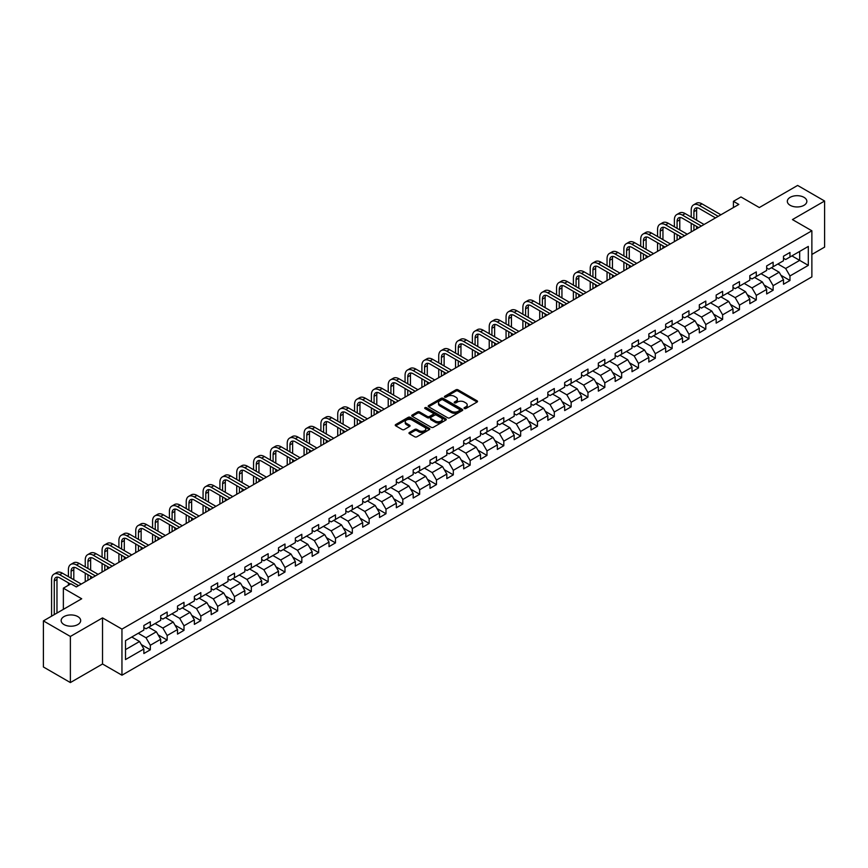 <?xml version="1.0" encoding="UTF-8"?>
<svg xmlns="http://www.w3.org/2000/svg" width="868" height="868" viewBox="0 0 868 868"><rect width="100%" height="100%" fill="white"/><g stroke="black" fill="none" stroke-linecap="round" stroke-linejoin="round"><path stroke-width="1.3" d="M464.347 408.535A1.052 0.608 0 0 0 465.834 408.535L477.085 402.047A1.497 0.868 0 0 0 477.53 401.428A1.497 0.868 0 0 0 477.085 400.821L458.022 389.808A1.497 0.868 0 0 0 455.906 389.808L444.655 396.307A1.052 0.608 0 0 0 446.13 397.164L447.595 396.329A4.796 2.767 0 0 1 454.365 396.329L455.96 397.24A4.796 2.767 0 0 1 457.36 399.193A4.796 2.767 0 0 1 455.96 401.157L454.496 401.993A1.052 0.608 0 0 0 455.982 402.85L457.436 402.014A4.796 2.767 0 0 1 464.217 402.014L465.801 402.926A4.796 2.767 0 0 1 467.212 404.889A4.796 2.767 0 0 1 465.801 406.842L464.347 407.678A1.052 0.608 0 0 0 464.347 408.535L464.347 407.678M77.816 616.584A9.765 5.642 0 0 0 67.172 615.369A9.765 5.642 0 0 0 61.151 620.577A9.765 5.642 0 0 0 64.004 624.559A9.765 5.642 0 0 0 74.648 625.785A9.765 5.642 0 0 0 80.681 620.577A9.765 5.642 0 0 0 77.816 616.584M803.996 197.34A9.765 5.642 0 0 0 793.352 196.114A9.765 5.642 0 0 0 787.319 201.322A9.765 5.642 0 0 0 790.184 205.315A9.765 5.642 0 0 0 800.828 206.53A9.765 5.642 0 0 0 806.849 201.322A9.765 5.642 0 0 0 803.996 197.34M409.414 432.492A1.497 0.868 0 0 0 408.969 433.099A1.497 0.868 0 0 0 409.414 433.718L414.752 436.799A1.497 0.868 0 0 0 416.879 436.799L429.378 429.584A1.497 0.868 0 0 0 429.812 428.976A1.497 0.868 0 0 0 429.378 428.369L410.304 417.356A1.497 0.868 0 0 0 408.188 417.356L395.689 424.571A1.497 0.868 0 0 0 395.255 425.19A1.497 0.868 0 0 0 395.689 425.797L402.155 429.53A1.497 0.868 0 0 0 404.271 429.53L409.62 426.438A1.497 0.868 0 0 0 410.054 425.83A1.497 0.868 0 0 0 409.62 425.211L406.419 423.367A4.004 2.311 0 0 1 405.248 421.729A4.004 2.311 0 0 1 407.721 419.591A4.004 2.311 0 0 1 412.083 420.09L424.636 427.338A4.004 2.311 0 0 1 425.808 428.976A4.004 2.311 0 0 1 423.334 431.114A4.004 2.311 0 0 1 418.962 430.615L416.879 429.41A1.497 0.868 0 0 0 414.752 429.41L409.414 432.492L409.414 433.718L414.752 430.647L414.752 429.41M811.873 254.465L824.6 247.109L824.6 201.018L797.627 185.437L759.316 207.55L740.979 196.96L733.427 201.322L738.82 204.436L76.308 586.931L70.916 583.817L63.364 588.178L63.364 609.358M70.373 636.461L70.373 682.563L102.532 663.998L102.532 617.897L70.373 636.461L43.4 620.891L81.7 598.768L63.364 588.178M102.532 617.897L121.954 629.116L811.873 230.79L811.873 276.892L121.954 675.206L121.954 629.116M824.6 201.018L792.441 219.582L811.873 230.79M447.693 417.79A1.497 0.868 0 0 0 449.819 417.79L462.308 410.575A1.497 0.868 0 0 0 462.752 409.956A1.497 0.868 0 0 0 462.308 409.349L443.244 398.347A1.497 0.868 0 0 0 441.128 398.347L428.629 405.562A1.497 0.868 0 0 0 428.195 406.17A1.497 0.868 0 0 0 428.629 406.777L447.693 417.79M425.396 408.763A1.052 0.608 0 0 1 426.459 408.915L426.459 407.667L445.837 418.853A1.497 0.868 0 0 1 446.282 419.472A1.497 0.868 0 0 1 445.837 420.079L433.349 427.295A1.497 0.868 0 0 1 431.222 427.295L412.159 416.293L412.159 415.067A1.497 0.868 0 0 0 411.725 415.674A1.497 0.868 0 0 0 412.159 416.293M412.159 415.067L417.508 411.974A1.497 0.868 0 0 1 419.635 411.974L427.36 416.445A1.497 0.868 0 0 0 429.476 416.445L433.024 414.394A1.497 0.868 0 0 0 433.468 413.786A1.497 0.868 0 0 0 433.024 413.168L424.973 408.524A1.052 0.608 0 0 1 426.459 407.667M70.373 682.563L43.4 666.982L43.4 620.891M141.321 644.588L150.327 649.796L150.327 645.25L160.688 639.26L160.688 643.817L167.166 640.074L167.166 635.528L177.517 629.55L177.517 634.096L183.994 630.352L183.994 625.806L194.356 619.828L194.356 624.374L200.823 620.642L200.823 616.096L211.184 610.106L211.184 614.663L217.662 610.92L217.662 606.374L228.013 600.396L228.013 604.942L234.49 601.198L234.49 596.652L244.852 590.674L244.852 595.22L251.329 591.488L251.329 586.942L261.68 580.952L261.68 585.499L268.158 581.766L268.158 577.22L278.519 571.242L278.519 575.788L284.986 572.045L284.986 567.498L295.348 561.52L295.348 566.066L301.825 562.334L301.825 557.777L312.176 551.798L312.176 556.345L318.654 552.612L318.654 548.066L329.015 542.088L329.015 546.634L335.482 542.891L335.482 538.344L345.844 532.366L345.844 536.912L352.321 533.18L352.321 528.623L362.683 522.644L362.683 527.191L369.15 523.458L369.15 518.912L379.511 512.934L379.511 517.48L385.989 513.737L385.989 509.19L396.34 503.212L396.34 507.758L402.817 504.026L402.817 499.469L413.179 493.491L413.179 498.037L419.645 494.304L419.645 489.758L430.007 483.78L430.007 488.326L436.485 484.583L436.485 480.037L446.836 474.058L446.836 478.604L453.313 474.861L453.313 470.315L463.675 464.337L463.675 468.883L470.141 465.15L470.141 460.604L480.503 454.615L480.503 459.172L486.981 455.429L486.981 450.883L497.342 444.904L497.342 449.45L503.809 445.707L503.809 441.161L514.171 435.183L514.171 439.729L520.648 435.996L520.648 431.45L530.999 425.461L530.999 430.018L537.476 426.275L537.476 421.729L547.838 415.75L547.838 420.296L554.305 416.553L554.305 412.007L564.667 406.029L564.667 410.575L571.144 406.842L571.144 402.296L581.495 396.307L581.495 400.864L587.972 397.121L587.972 392.575L598.334 386.596L598.334 391.142L604.812 387.399L604.812 382.853L615.162 376.875L615.162 381.421L621.64 377.689L621.64 373.142L632.002 367.153L632.002 371.699L638.468 367.967L638.468 363.421L648.83 357.442L648.83 361.989L655.307 358.245L655.307 353.699L665.658 347.721L665.658 352.267L672.136 348.535L672.136 343.978L682.498 337.999L682.498 342.545L688.964 338.813L688.964 334.267L699.326 328.288L699.326 332.835L705.803 329.091L705.803 324.545L716.165 318.567L716.165 323.113L722.632 319.381L722.632 314.824L732.993 308.845L732.993 313.391L739.471 309.659L739.471 305.113L749.822 299.135L749.822 303.681L756.299 299.937L756.299 295.391L766.661 289.413L766.661 293.959L773.128 290.227L773.128 285.67L783.489 279.691L783.489 284.237L789.967 280.505L789.967 275.959L808.303 265.369L808.303 246.425L799.678 251.416L799.678 260.378L808.303 265.369M150.327 649.796L143.86 653.528L143.86 648.982L125.513 659.571L125.513 640.638L143.86 630.049L143.86 625.502L150.327 621.759L150.327 626.305L160.688 620.327L160.688 615.781L167.166 612.038L167.166 616.584L177.517 610.605L177.517 606.059L183.994 602.327L183.994 606.873L194.356 600.895L194.356 596.338L200.823 592.605L200.823 597.151L211.184 591.173L211.184 586.627L217.662 582.884L217.662 587.43L228.013 581.452L228.013 576.905L234.49 573.173L234.49 577.719L244.852 571.741L244.852 567.184L251.329 563.451L251.329 567.997L261.68 562.019L261.68 557.473L268.158 553.73L268.158 558.276L278.519 552.298L278.519 547.751L284.986 544.019L284.986 548.565L295.348 542.587L295.348 538.03L301.825 534.297L301.825 538.844L312.176 532.865L312.176 528.319L318.654 524.576L318.654 529.122L329.015 523.144L329.015 518.597L335.482 514.865L335.482 519.411L345.844 513.422L345.844 508.876L352.321 505.143L352.321 509.69L362.683 503.711L362.683 499.165L369.15 495.422L369.15 499.968L379.511 493.99L379.511 489.444L385.989 485.7L385.989 490.257L396.34 484.268L396.34 479.722L402.817 475.989L402.817 480.536L413.179 474.557L413.179 470.011L419.645 466.268L419.645 470.814L430.007 464.836L430.007 460.29L436.485 456.546L436.485 461.103L446.836 455.114L446.836 450.568L453.313 446.836L453.313 451.382L463.675 445.403L463.675 440.857L470.141 437.114L470.141 441.66L480.503 435.682L480.503 431.136L486.981 427.392L486.981 431.949L497.342 425.96L497.342 421.414L503.809 417.682L503.809 422.228L514.171 416.249L514.171 411.703L520.648 407.96L520.648 412.506L530.999 406.528L530.999 401.982L537.476 398.238L537.476 402.785L547.838 396.806L547.838 392.26L554.305 388.528L554.305 393.074L564.667 387.095L564.667 382.538L571.144 378.806L571.144 383.352L581.495 377.374L581.495 372.828L587.972 369.084L587.972 373.631L598.334 367.652L598.334 363.106L604.812 359.374L604.812 363.92L615.162 357.941L615.162 353.385L621.64 349.652L621.64 354.198L632.002 348.22L632.002 343.674L638.468 339.93L638.468 344.477L648.83 338.498L648.83 333.952L655.307 330.22L655.307 334.766L665.658 328.788L665.658 324.231L672.136 320.498L672.136 325.044L682.498 319.066L682.498 314.52L688.964 310.777L688.964 315.323L699.326 309.344L699.326 304.798L705.803 301.066L705.803 305.612L716.165 299.623L716.165 295.077L722.632 291.344L722.632 295.89L732.993 289.912L732.993 285.366L739.471 281.623L739.471 286.169L749.822 280.19L749.822 275.644L756.299 271.901L756.299 276.458L766.661 270.469L766.661 265.923L773.128 262.19L773.128 266.736L783.489 260.758L783.489 256.212L789.967 252.469L789.967 257.015L808.303 246.425M148.602 627.304L156.37 631.785L146.008 637.774L138.24 633.282M143.86 627.553L146.008 628.801L150.327 626.305M146.008 637.774L150.327 645.25M156.37 631.785L160.688 639.26M165.441 617.582L173.209 622.074L162.848 628.052L155.079 623.571M160.688 617.832L162.848 619.079L167.166 616.584M162.848 628.052L167.166 635.528M173.209 622.074L177.517 629.55M182.269 607.871L190.038 612.352L179.676 618.331L171.907 613.85M177.517 608.121L179.676 609.358L183.994 606.873M179.676 618.331L183.994 625.806M190.038 612.352L194.356 619.828M199.097 598.15L206.866 602.631L196.515 608.62L188.747 604.128M194.356 598.399L196.515 599.647L200.823 597.151M196.515 608.62L200.823 616.096M206.866 602.631L211.184 610.106M215.937 588.428L223.705 592.92L213.344 598.898L205.575 594.406M211.184 588.678L213.344 589.925L217.662 587.43M213.344 598.898L217.662 606.374M223.705 592.92L228.013 600.396M232.765 578.717L240.534 583.198L230.172 589.177L222.403 584.696M228.013 578.967L230.172 580.204L234.49 577.719M230.172 589.177L234.49 596.652M240.534 583.198L244.852 590.674M249.593 568.996L257.362 573.477L247.011 579.466L239.242 574.974M244.852 569.245L247.011 570.493L251.329 567.997M247.011 579.466L251.329 586.942M257.362 573.477L261.68 580.952M266.433 559.274L274.201 563.766L263.839 569.744L256.071 565.252M261.68 559.524L263.839 560.771L268.158 558.276M263.839 569.744L268.158 577.22M274.201 563.766L278.519 571.242M283.261 549.563L291.03 554.044L280.679 560.023L272.899 555.542M278.519 549.813L280.679 551.05L284.986 548.565M280.679 560.023L284.986 567.498M291.03 554.044L295.348 561.52M300.1 539.842L307.869 544.323L297.507 550.301L289.738 545.82M295.348 540.091L297.507 541.339L301.825 538.844M297.507 550.301L301.825 557.777M307.869 544.323L312.176 551.798M316.929 530.12L324.697 534.612L314.335 540.59L306.567 536.099M312.176 530.37L314.335 531.617L318.654 529.122M314.335 540.59L318.654 548.066M324.697 534.612L329.015 542.088M333.757 520.409L341.525 524.89L331.175 530.869L323.406 526.388M329.015 520.648L331.175 521.896L335.482 519.411M331.175 530.869L335.482 538.344M341.525 524.89L345.844 532.366M350.596 510.688L358.365 515.169L348.003 521.147L340.234 516.666M345.844 510.937L348.003 512.185L352.321 509.69M348.003 521.147L352.321 528.623M358.365 515.169L362.683 522.644M367.424 500.966L375.193 505.458L364.831 511.436L357.063 506.945M362.683 501.216L364.831 502.464L369.15 499.968M364.831 511.436L369.15 518.912M375.193 505.458L379.511 512.934M384.253 491.245L392.021 495.736L381.67 501.715L373.902 497.234M379.511 491.494L381.67 492.742L385.989 490.257M381.67 501.715L385.989 509.19M392.021 495.736L396.34 503.212M401.092 481.534L408.861 486.015L398.499 491.993L390.73 487.512M396.34 481.783L398.499 483.031L402.817 480.536M398.499 491.993L402.817 499.469M408.861 486.015L413.179 493.491M417.92 471.812L425.689 476.304L415.338 482.282L407.569 477.791M413.179 472.062L415.338 473.31L419.645 470.814M415.338 482.282L419.645 489.758M425.689 476.304L430.007 483.78M434.759 462.091L442.528 466.583L432.166 472.561L424.398 468.08M430.007 462.34L432.166 463.588L436.485 461.103M432.166 472.561L436.485 480.037M442.528 466.583L446.836 474.058M451.588 452.38L459.356 456.861L448.995 462.839L441.226 458.358M446.836 452.629L448.995 453.877L453.313 451.382M448.995 462.839L453.313 470.315M459.356 456.861L463.675 464.337M468.416 442.658L476.185 447.139L465.834 453.129L458.065 448.637M463.675 442.908L465.834 444.156L470.141 441.66M465.834 453.129L470.141 460.604M476.185 447.139L480.503 454.615M485.255 432.937L493.024 437.429L482.662 443.407L474.894 438.926M480.503 433.186L482.662 434.434L486.981 431.949M482.662 443.407L486.981 450.883M493.024 437.429L497.342 444.904M502.084 423.226L509.852 427.707L499.491 433.685L491.722 429.204M497.342 423.476L499.491 424.723L503.809 422.228M499.491 433.685L503.809 441.161M509.852 427.707L514.171 435.183M518.923 413.504L526.692 417.985L516.33 423.975L508.561 419.483M514.171 413.754L516.33 415.002L520.648 412.506M516.33 423.975L520.648 431.45M526.692 417.985L530.999 425.461M535.751 403.783L543.52 408.275L533.158 414.253L525.39 409.772M530.999 404.032L533.158 405.28L537.476 402.785M533.158 414.253L537.476 421.729M543.52 408.275L547.838 415.75M552.58 394.072L560.348 398.553L549.997 404.531L542.229 400.05M547.838 394.322L549.997 395.558L554.305 393.074M549.997 404.531L554.305 412.007M560.348 398.553L564.667 406.029M569.419 384.35L577.187 388.831L566.826 394.821L559.057 390.329M564.667 384.6L566.826 385.848L571.144 383.352M566.826 394.821L571.144 402.296M577.187 388.831L581.495 396.307M586.247 374.629L594.016 379.121L583.654 385.099L575.885 380.607M581.495 374.878L583.654 376.126L587.972 373.631M583.654 385.099L587.972 392.575M594.016 379.121L598.334 386.596M603.076 364.918L610.844 369.399L600.493 375.377L592.725 370.896M598.334 365.168L600.493 366.404L604.812 363.92M600.493 375.377L604.812 382.853M610.844 369.399L615.162 376.875M619.915 355.196L627.683 359.678L617.322 365.667L609.553 361.175M615.162 355.446L617.322 356.694L621.64 354.198M617.322 365.667L621.64 373.142M627.683 359.678L632.002 367.153M636.743 345.475L644.512 349.967L634.161 355.945L626.381 351.453M632.002 345.724L634.161 346.972L638.468 344.477M634.161 355.945L638.468 363.421M644.512 349.967L648.83 357.442M653.582 335.764L661.351 340.245L650.989 346.224L643.221 341.742M648.83 336.014L650.989 337.251L655.307 334.766M650.989 346.224L655.307 353.699M661.351 340.245L665.658 347.721M670.411 326.042L678.179 330.524L667.817 336.502L660.049 332.021M665.658 326.292L667.817 327.54L672.136 325.044M667.817 336.502L672.136 343.978M678.179 330.524L682.498 337.999M687.239 316.321L695.008 320.813L684.657 326.791L676.888 322.299M682.498 316.57L684.657 317.818L688.964 315.323M684.657 326.791L688.964 334.267M695.008 320.813L699.326 328.288M704.078 306.61L711.847 311.091L701.485 317.07L693.716 312.589M699.326 306.849L701.485 308.097L705.803 305.612M701.485 317.07L705.803 324.545M711.847 311.091L716.165 318.567M720.907 296.889L728.675 301.37L718.313 307.348L710.545 302.867M716.165 297.138L718.313 298.386L722.632 295.89M718.313 307.348L722.632 314.824M728.675 301.37L732.993 308.845M737.735 287.167L745.504 291.659L735.153 297.637L727.384 293.145M732.993 287.416L735.153 288.664L739.471 286.169M735.153 297.637L739.471 305.113M745.504 291.659L749.822 299.135M754.574 277.445L762.343 281.937L751.981 287.916L744.212 283.435M749.822 277.695L751.981 278.943L756.299 276.458M751.981 287.916L756.299 295.391M762.343 281.937L766.661 289.413M771.402 267.735L779.171 272.216L768.82 278.194L761.052 273.713M766.661 267.984L768.82 269.232L773.128 266.736M768.82 278.194L773.128 285.67M779.171 272.216L783.489 279.691M791.909 255.897L799.678 260.378L785.649 268.483L777.88 263.991M783.489 258.263L785.649 259.51L789.967 257.015M785.649 268.483L789.967 275.959M102.532 663.998L121.954 675.206M733.427 201.322L733.427 207.55M125.513 649.611L139.542 641.506L131.773 637.025M139.542 641.506L143.86 648.982M780.95 275.297L789.967 280.505M764.122 285.019L773.128 290.227M747.294 294.74L756.299 299.937M730.455 304.451L739.471 309.659M713.626 314.173L722.632 319.381M696.787 323.894L705.803 329.091M679.959 333.616L688.964 338.813M663.13 343.327L672.136 348.535M646.291 353.048L655.307 358.245M629.463 362.77L638.468 367.967M612.634 372.481L621.64 377.689M595.795 382.202L604.812 387.399M578.967 391.924L587.972 397.121M562.128 401.634L571.144 406.842M545.299 411.356L554.305 416.553M528.471 421.078L537.476 426.275M511.632 430.788L520.648 435.996M494.803 440.51L503.809 445.707M477.964 450.232L486.981 455.429M461.136 459.942L470.141 465.15M444.308 469.664L453.313 474.861M427.468 479.386L436.485 484.583M410.64 489.096L419.645 494.304M393.812 498.818L402.817 504.026M376.972 508.539L385.989 513.737M360.144 518.25L369.15 523.458M343.305 527.972L352.321 533.18M326.476 537.693L335.482 542.891M309.648 547.415L318.654 552.612M292.809 557.126L301.825 562.334M275.981 566.847L284.986 572.045M259.152 576.569L268.158 581.766M242.313 586.28L251.329 591.488M225.485 596.001L234.49 601.198M208.645 605.723L217.662 610.92M191.817 615.434L200.823 620.642M174.989 625.155L183.994 630.352M158.15 634.877L167.166 640.074M464.771 408.687L465.801 408.09A4.796 2.767 0 0 0 467.212 406.126L467.212 404.889M457.36 399.193L457.36 400.441A4.796 2.767 0 0 1 455.96 402.405L454.919 403.002M477.085 400.821L477.085 402.047L458.022 391.056A1.497 0.868 0 0 0 455.906 391.056L445.067 397.316M462.308 409.349L462.308 410.575L443.244 399.584A1.497 0.868 0 0 0 441.128 399.584L428.651 406.788L428.629 405.562M459.66 410.39A1.052 0.608 0 0 0 459.66 409.533L442.93 399.866A1.052 0.608 0 0 0 441.443 399.866L439.913 400.756A4.796 2.767 0 0 0 438.503 402.719A4.796 2.767 0 0 0 439.913 404.672L451.349 411.28A4.796 2.767 0 0 0 458.13 411.28L459.66 410.39L459.66 411.638A1.052 0.608 0 0 0 459.975 411.204L459.975 409.956M438.503 402.719L438.503 403.956A4.796 2.767 0 0 0 439.913 405.92L439.913 404.672M459.66 411.638L458.13 412.517A4.796 2.767 0 0 1 451.349 412.517L439.913 405.92M412.181 416.304L417.508 413.222L417.508 411.974M433.468 413.786L433.468 415.023A1.497 0.868 0 0 1 433.024 415.642L429.476 417.692A1.497 0.868 0 0 1 427.36 417.692L419.635 413.222A1.497 0.868 0 0 0 417.508 413.222M426.459 408.915L445.826 420.09M435.389 421.078A4.004 2.311 0 0 0 439.75 421.577A4.004 2.311 0 0 0 442.224 419.439A4.004 2.311 0 0 0 441.053 417.801L436.626 415.251A1.497 0.868 0 0 0 434.51 415.251L430.962 417.302A1.497 0.868 0 0 0 430.528 417.909A1.497 0.868 0 0 0 430.962 418.517L435.389 421.078L435.389 422.315A4.004 2.311 0 0 0 439.75 422.825A4.004 2.311 0 0 0 442.224 420.687L442.224 419.439M430.528 417.909L430.528 419.157A1.497 0.868 0 0 0 430.962 419.765L430.962 418.517M435.389 422.315L430.962 419.765M425.808 428.976L425.808 430.224A4.004 2.311 0 0 1 423.334 432.362A4.004 2.311 0 0 1 418.962 431.863L416.879 430.647A1.497 0.868 0 0 0 414.752 430.647M405.248 421.729L405.248 422.976A4.004 2.311 0 0 0 406.419 424.615L406.419 423.367M409.598 426.448L406.419 424.615M429.356 429.595L410.304 418.604A1.497 0.868 0 0 0 408.188 418.604L395.71 425.808L395.689 424.571M691.21 217.076L691.21 210.099A11.447 6.608 60 0 1 693.586 204.859L696.277 203.296A11.447 6.608 60 0 1 702.006 203.871L720.907 214.776M693.586 204.859A11.447 6.608 60 0 1 699.304 205.423L718.205 216.338M715.514 217.901L699.304 208.537A7.628 4.405 -120 0 0 695.496 208.157A7.628 4.405 -120 0 0 693.912 211.651L693.912 218.627M697.091 207.81A7.628 4.405 -120 0 0 696.613 210.099L696.613 220.19M693.912 224.855L693.912 230.367M696.613 226.418L696.613 228.805M691.21 231.93L691.21 223.304M674.382 226.787L674.382 219.81A11.447 6.608 60 0 1 676.747 214.58L679.449 213.018A11.447 6.608 60 0 1 685.167 213.582L704.078 224.497M676.747 214.58A11.447 6.608 60 0 1 682.476 215.145L701.377 226.06M698.675 227.611L682.476 218.259A7.628 4.405 -120 0 0 678.657 217.879A7.628 4.405 -120 0 0 677.083 221.373L677.083 228.349M680.252 217.532A7.628 4.405 -120 0 0 679.774 219.81L679.774 229.911M677.083 234.577L677.083 240.089M679.774 236.139L679.774 238.526M674.382 241.64L674.382 233.025M657.553 236.508L657.553 229.532A11.447 6.608 60 0 1 659.919 224.291L662.62 222.74A11.447 6.608 60 0 1 668.338 223.304L687.239 234.219M659.919 224.291A11.447 6.608 60 0 1 665.637 224.855L684.548 235.77M681.847 237.333L665.637 227.98A7.628 4.405 -120 0 0 661.828 227.6A7.628 4.405 -120 0 0 660.244 231.094L660.244 238.071M663.423 227.242A7.628 4.405 -120 0 0 662.946 229.532L662.946 239.622M660.244 244.299L660.244 249.8M662.946 245.85L662.946 248.248M657.553 251.362L657.553 242.736M640.714 246.23L640.714 239.253A11.447 6.608 60 0 1 643.09 234.013L645.781 232.45A11.447 6.608 60 0 1 651.51 233.025L670.411 243.941M643.09 234.013A11.447 6.608 60 0 1 648.808 234.577L667.709 245.492M665.018 247.054L648.808 237.691A7.628 4.405 -120 0 0 644.989 237.311A7.628 4.405 -120 0 0 643.416 240.805L643.416 247.781M646.584 236.964A7.628 4.405 -120 0 0 646.107 239.253L646.107 249.344M643.416 254.02L643.416 259.521M646.107 255.572L646.107 257.959M640.714 261.084L640.714 252.458M623.886 255.941L623.886 248.964A11.447 6.608 60 0 1 626.251 243.734L628.953 242.172A11.447 6.608 60 0 1 634.671 242.736L653.582 253.651M626.251 243.734A11.447 6.608 60 0 1 631.98 244.299L650.881 255.214M648.179 256.765L631.98 247.413A7.628 4.405 -120 0 0 628.161 247.033A7.628 4.405 -120 0 0 626.577 250.526L626.577 257.503M629.756 246.686A7.628 4.405 -120 0 0 629.278 248.964L629.278 259.065M626.577 263.731L626.577 269.243M629.278 265.293L629.278 267.68M623.886 270.794L623.886 262.179M607.047 265.662L607.047 258.686A11.447 6.608 60 0 1 609.423 253.445L612.114 251.894A11.447 6.608 60 0 1 617.842 252.458L636.743 263.373M609.423 253.445A11.447 6.608 60 0 1 615.141 254.009L634.052 264.924M631.351 266.487L615.141 257.134A7.628 4.405 -120 0 0 611.332 256.754A7.628 4.405 -120 0 0 609.748 260.248L609.748 267.225M612.927 256.396A7.628 4.405 -120 0 0 612.45 258.686L612.45 268.776M609.748 273.453L609.748 278.954M612.45 275.004L612.45 277.402M607.047 280.516L607.047 271.89M590.218 275.384L590.218 268.407A11.447 6.608 60 0 1 592.584 263.167L595.285 261.604A11.447 6.608 60 0 1 601.003 262.179L619.915 273.094M592.584 263.167A11.447 6.608 60 0 1 598.312 263.731L617.213 274.646M614.522 276.208L598.312 266.845A7.628 4.405 -120 0 0 594.493 266.465A7.628 4.405 -120 0 0 592.92 269.959L592.92 276.935M596.088 266.118A7.628 4.405 -120 0 0 595.611 268.407L595.611 278.498M592.92 283.174L592.92 288.675M595.611 284.726L595.611 287.124M590.218 290.238L590.218 281.612M573.39 285.105L573.39 278.118A11.447 6.608 60 0 1 575.755 272.888L578.457 271.326A11.447 6.608 60 0 1 584.175 271.89L603.076 282.805M575.755 272.888A11.447 6.608 60 0 1 581.473 273.453L600.385 284.368M597.683 285.919L581.473 276.567A7.628 4.405 -120 0 0 577.665 276.187A7.628 4.405 -120 0 0 576.081 279.68L576.081 286.657M579.26 275.84A7.628 4.405 -120 0 0 578.782 278.118L578.782 288.219M576.081 292.885L576.081 298.397M578.782 294.447L578.782 296.834M573.39 299.948L573.39 291.333M556.551 294.816L556.551 287.84A11.447 6.608 60 0 1 558.927 282.599L561.618 281.048A11.447 6.608 60 0 1 567.346 281.612L586.247 292.527M558.927 282.599A11.447 6.608 60 0 1 564.645 283.174L583.546 294.078M580.855 295.641L564.645 286.288A7.628 4.405 -120 0 0 560.837 285.908A7.628 4.405 -120 0 0 559.252 289.402L559.252 296.379M562.431 285.55A7.628 4.405 -120 0 0 561.943 287.84L561.943 297.93M559.252 302.606L559.252 308.107M561.943 304.158L561.943 306.556M556.551 309.67L556.551 301.044M539.722 304.538L539.722 297.561A11.447 6.608 60 0 1 542.088 292.321L544.789 290.758A11.447 6.608 60 0 1 550.507 291.333L569.419 302.248M542.088 292.321A11.447 6.608 60 0 1 547.816 292.885L566.717 303.8M564.016 305.362L547.816 295.999A7.628 4.405 -120 0 0 543.997 295.619A7.628 4.405 -120 0 0 542.413 299.113L542.413 306.089M545.592 295.272A7.628 4.405 -120 0 0 545.115 297.561L545.115 307.652M542.413 312.328L542.413 317.829M545.115 313.88L545.115 316.277M539.722 319.391L539.722 310.766M522.883 314.259L522.883 307.283A11.447 6.608 60 0 1 525.259 302.042L527.961 300.48A11.447 6.608 60 0 1 533.679 301.044L552.58 311.959M525.259 302.042A11.447 6.608 60 0 1 530.977 302.606L549.889 313.522M547.187 315.073L530.977 305.72A7.628 4.405 -120 0 0 527.169 305.341A7.628 4.405 -120 0 0 525.585 308.834L525.585 315.811M528.764 304.994A7.628 4.405 -120 0 0 528.286 307.283L528.286 317.373M525.585 322.039L525.585 327.551M528.286 323.601L528.286 325.988M522.883 329.102L522.883 320.487M506.055 323.97L506.055 316.994A11.447 6.608 60 0 1 508.431 311.753L511.122 310.201A11.447 6.608 60 0 1 516.851 310.766L535.751 321.681M508.431 311.753A11.447 6.608 60 0 1 514.149 312.328L533.05 323.243M530.359 324.795L514.149 315.442A7.628 4.405 -120 0 0 510.33 315.062A7.628 4.405 -120 0 0 508.756 318.556L508.756 325.533M511.925 314.704A7.628 4.405 -120 0 0 511.447 316.994L511.447 327.084M508.756 331.76L508.756 337.261M511.447 333.312L511.447 335.71M506.055 338.824L506.055 330.198M489.226 333.692L489.226 326.715A11.447 6.608 60 0 1 491.592 321.475L494.293 319.912A11.447 6.608 60 0 1 500.011 320.487L518.923 331.402M491.592 321.475A11.447 6.608 60 0 1 497.321 322.039L516.221 332.954M513.52 334.516L497.321 325.153A7.628 4.405 -120 0 0 493.501 324.784A7.628 4.405 -120 0 0 491.917 328.267L491.917 335.243M495.096 324.426A7.628 4.405 -120 0 0 494.619 326.715L494.619 336.806M491.917 341.482L491.917 346.983M494.619 343.034L494.619 345.431M489.226 348.545L489.226 339.92M472.387 343.413L472.387 336.437A11.447 6.608 60 0 1 474.763 331.196L477.454 329.634A11.447 6.608 60 0 1 483.183 330.198L502.084 341.113M474.763 331.196A11.447 6.608 60 0 1 480.481 331.76L499.393 342.676M496.691 344.227L480.481 334.874A7.628 4.405 -120 0 0 476.673 334.495A7.628 4.405 -120 0 0 475.089 337.988L475.089 344.965M478.268 334.147A7.628 4.405 -120 0 0 477.791 336.437L477.791 346.527M475.089 351.193L475.089 356.705M477.791 352.755L477.791 355.142M472.387 358.256L472.387 349.641M455.559 353.124L455.559 346.148A11.447 6.608 60 0 1 457.924 340.907L460.626 339.355A11.447 6.608 60 0 1 466.344 339.92L485.255 350.835M457.924 340.907A11.447 6.608 60 0 1 463.653 341.482L482.554 352.397M479.863 353.949L463.653 344.596A7.628 4.405 -120 0 0 459.834 344.216A7.628 4.405 -120 0 0 458.261 347.71L458.261 354.686M461.429 343.858A7.628 4.405 -120 0 0 460.951 346.148L460.951 356.238M458.261 360.914L458.261 366.426M460.951 362.477L460.951 364.864M455.559 367.978L455.559 359.352M438.731 362.846L438.731 355.869A11.447 6.608 60 0 1 441.096 350.629L443.798 349.077A11.447 6.608 60 0 1 449.515 349.641L468.416 360.556M441.096 350.629A11.447 6.608 60 0 1 446.814 351.193L465.725 362.108M463.024 363.67L446.814 354.307A7.628 4.405 -120 0 0 443.005 353.938A7.628 4.405 -120 0 0 441.421 357.421L441.421 364.408M444.6 353.58A7.628 4.405 -120 0 0 444.123 355.869L444.123 365.96M441.421 370.636L441.421 376.137M444.123 372.188L444.123 374.585M438.731 377.699L438.731 369.074M421.891 372.567L421.891 365.591A11.447 6.608 60 0 1 424.268 360.35L426.958 358.788A11.447 6.608 60 0 1 432.687 359.352L451.588 370.267M424.268 360.35A11.447 6.608 60 0 1 429.986 360.914L448.886 371.829M446.195 373.381L429.986 364.028A7.628 4.405 -120 0 0 426.166 363.649A7.628 4.405 -120 0 0 424.593 367.142L424.593 374.119M427.761 363.301A7.628 4.405 -120 0 0 427.284 365.591L427.284 375.681M424.593 380.347L424.593 385.859M427.284 381.909L427.284 384.296M421.891 387.41L421.891 378.795M405.063 382.278L405.063 375.301A11.447 6.608 60 0 1 407.428 370.061L410.13 368.509A11.447 6.608 60 0 1 415.848 369.074L434.759 379.989M407.428 370.061A11.447 6.608 60 0 1 413.157 370.636L432.058 381.551M429.356 383.103L413.157 373.75A7.628 4.405 -120 0 0 409.338 373.37A7.628 4.405 -120 0 0 407.754 376.864L407.754 383.84M410.933 373.012A7.628 4.405 -120 0 0 410.455 375.301L410.455 385.392M407.754 390.068L407.754 395.58M410.455 391.631L410.455 394.018M405.063 397.132L405.063 388.517M388.224 392L388.224 385.023A11.447 6.608 60 0 1 390.6 379.783L393.302 378.231A11.447 6.608 60 0 1 399.02 378.795L417.92 389.71M390.6 379.783A11.447 6.608 60 0 1 396.318 380.347L415.229 391.262M412.528 392.824L396.318 383.461A7.628 4.405 -120 0 0 392.51 383.092A7.628 4.405 -120 0 0 390.925 386.586L390.925 393.562M394.105 382.734A7.628 4.405 -120 0 0 393.627 385.023L393.627 395.114M390.925 399.79L390.925 405.291M393.627 401.341L393.627 403.739M388.224 406.853L388.224 398.228M371.396 401.721L371.396 394.745A11.447 6.608 60 0 1 373.772 389.504L376.462 387.942A11.447 6.608 60 0 1 382.191 388.517L401.092 399.421M373.772 389.504A11.447 6.608 60 0 1 379.49 390.068L398.39 400.983M395.7 402.535L379.49 393.182A7.628 4.405 -120 0 0 375.67 392.803A7.628 4.405 -120 0 0 374.097 396.296L374.097 403.273M377.265 392.455A7.628 4.405 -120 0 0 376.788 394.745L376.788 404.835M374.097 409.501L374.097 415.012M376.788 411.063L376.788 413.45M371.396 416.564L371.396 407.949M354.567 411.432L354.567 404.455A11.447 6.608 60 0 1 356.932 399.215L359.634 397.663A11.447 6.608 60 0 1 365.352 398.228L384.253 409.143M356.932 399.215A11.447 6.608 60 0 1 362.661 399.79L381.562 410.705M378.86 412.257L362.661 402.904A7.628 4.405 -120 0 0 358.842 402.524A7.628 4.405 -120 0 0 357.258 406.018L357.258 412.994M360.437 402.177A7.628 4.405 -120 0 0 359.96 404.455L359.96 414.546M357.258 419.222L357.258 424.734M359.96 420.785L359.96 423.172M354.567 426.286L354.567 417.671M337.728 421.154L337.728 414.177A11.447 6.608 60 0 1 340.104 408.936L342.795 407.385A11.447 6.608 60 0 1 348.524 407.949L367.424 418.864M340.104 408.936A11.447 6.608 60 0 1 345.822 409.501L364.723 420.416M362.032 421.978L345.822 412.615A7.628 4.405 -120 0 0 342.014 412.246A7.628 4.405 -120 0 0 340.43 415.739L340.43 422.716M343.609 411.888A7.628 4.405 -120 0 0 343.131 414.177L343.131 424.268M340.43 428.944L340.43 434.445M343.131 430.495L343.131 432.893M337.728 436.007L337.728 427.381M320.9 430.875L320.9 423.899A11.447 6.608 60 0 1 323.265 418.658L325.967 417.096A11.447 6.608 60 0 1 331.684 417.671L350.596 428.575M323.265 418.658A11.447 6.608 60 0 1 328.994 419.222L347.894 430.137M345.193 431.7L328.994 422.336A7.628 4.405 -120 0 0 325.174 421.956A7.628 4.405 -120 0 0 323.601 425.45L323.601 432.427M326.769 421.609A7.628 4.405 -120 0 0 326.292 423.899L326.292 433.989M323.601 438.655L323.601 444.166M326.292 440.217L326.292 442.604M320.9 445.729L320.9 437.103M304.071 440.586L304.071 433.609A11.447 6.608 60 0 1 306.437 428.38L309.138 426.817A11.447 6.608 60 0 1 314.856 427.381L333.757 438.297M306.437 428.38A11.447 6.608 60 0 1 312.154 428.944L331.066 439.859M328.364 441.411L312.154 432.058A7.628 4.405 -120 0 0 308.346 431.678A7.628 4.405 -120 0 0 306.762 435.172L306.762 442.148M309.941 431.331A7.628 4.405 -120 0 0 309.464 433.609L309.464 443.711M306.762 448.376L306.762 453.888M309.464 449.939L309.464 452.326M304.071 455.44L304.071 446.825M287.232 450.308L287.232 443.331A11.447 6.608 60 0 1 289.608 438.09L292.299 436.539A11.447 6.608 60 0 1 298.028 437.103L316.929 448.018M289.608 438.09A11.447 6.608 60 0 1 295.326 438.655L314.227 449.57M311.536 451.132L295.326 441.779A7.628 4.405 -120 0 0 291.507 441.4A7.628 4.405 -120 0 0 289.934 444.893L289.934 451.87M293.102 441.042A7.628 4.405 -120 0 0 292.624 443.331L292.624 453.421M289.934 458.098L289.934 463.599M292.624 459.649L292.624 462.047M287.232 465.161L287.232 456.535M270.404 460.029L270.404 453.053A11.447 6.608 60 0 1 272.769 447.812L275.471 446.25A11.447 6.608 60 0 1 281.189 446.825L300.1 457.74M272.769 447.812A11.447 6.608 60 0 1 278.498 448.376L297.399 459.291M294.697 460.854L278.498 451.49A7.628 4.405 -120 0 0 274.679 451.11A7.628 4.405 -120 0 0 273.094 454.604L273.094 461.581M276.274 450.763A7.628 4.405 -120 0 0 275.796 453.053L275.796 463.143M273.094 467.809L273.094 473.32M275.796 469.371L275.796 471.758M270.404 474.883L270.404 466.257M253.564 469.74L253.564 462.763A11.447 6.608 60 0 1 255.941 457.534L258.631 455.971A11.447 6.608 60 0 1 264.36 456.535L283.261 467.451M255.941 457.534A11.447 6.608 60 0 1 261.659 458.098L280.57 469.013M277.869 470.564L261.659 461.212A7.628 4.405 -120 0 0 257.85 460.832A7.628 4.405 -120 0 0 256.266 464.326L256.266 471.302M259.445 460.485A7.628 4.405 -120 0 0 258.968 462.763L258.968 472.865M256.266 477.53L256.266 483.042M258.968 479.093L258.968 481.48M253.564 484.594L253.564 475.979M236.736 479.461L236.736 472.485A11.447 6.608 60 0 1 239.101 467.244L241.803 465.693A11.447 6.608 60 0 1 247.521 466.257L266.433 477.172M239.101 467.244A11.447 6.608 60 0 1 244.83 467.809L263.731 478.724M261.04 480.286L244.83 470.933A7.628 4.405 -120 0 0 241.011 470.554A7.628 4.405 -120 0 0 239.438 474.047L239.438 481.024M242.606 470.196A7.628 4.405 -120 0 0 242.129 472.485L242.129 482.575M239.438 487.252L239.438 492.753M242.129 488.803L242.129 491.201M236.736 494.315L236.736 485.689M219.908 489.183L219.908 482.207A11.447 6.608 60 0 1 222.273 476.966L224.975 475.404A11.447 6.608 60 0 1 230.693 475.979L249.593 486.894M222.273 476.966A11.447 6.608 60 0 1 227.991 477.53L246.903 488.445M244.201 490.008L227.991 480.644A7.628 4.405 -120 0 0 224.183 480.264A7.628 4.405 -120 0 0 222.599 483.758L222.599 490.735M225.778 479.917A7.628 4.405 -120 0 0 225.3 482.207L225.3 492.297M222.599 496.973L222.599 502.474M225.3 498.525L225.3 500.923M219.908 504.037L219.908 495.411M203.069 498.905L203.069 491.917A11.447 6.608 60 0 1 205.445 486.688L208.136 485.125A11.447 6.608 60 0 1 213.864 485.689L232.765 496.604M205.445 486.688A11.447 6.608 60 0 1 211.163 487.252L230.063 498.167M227.373 499.718L211.163 490.366A7.628 4.405 -120 0 0 207.354 489.986A7.628 4.405 -120 0 0 205.77 493.48L205.77 500.456M208.949 489.639A7.628 4.405 -120 0 0 208.461 491.917L208.461 502.019M205.77 506.684L205.77 512.196M208.461 508.247L208.461 510.634M203.069 513.747L203.069 505.133M186.24 508.615L186.24 501.639A11.447 6.608 60 0 1 188.606 496.398L191.307 494.847A11.447 6.608 60 0 1 197.025 495.411L215.937 506.326M188.606 496.398A11.447 6.608 60 0 1 194.334 496.973L213.235 507.878M210.533 509.44L194.334 500.087A7.628 4.405 -120 0 0 190.515 499.708A7.628 4.405 -120 0 0 188.931 503.201L188.931 510.178M192.11 499.35A7.628 4.405 -120 0 0 191.633 501.639L191.633 511.729M188.931 516.406L188.931 521.907M191.633 517.957L191.633 520.355M186.24 523.469L186.24 514.843M169.401 518.337L169.401 511.361A11.447 6.608 60 0 1 171.777 506.12L174.479 504.558A11.447 6.608 60 0 1 180.197 505.133L199.097 516.048M171.777 506.12A11.447 6.608 60 0 1 177.495 506.684L196.407 517.599M193.705 519.162L177.495 509.798A7.628 4.405 -120 0 0 173.687 509.418A7.628 4.405 -120 0 0 172.103 512.912L172.103 519.889M175.282 509.071A7.628 4.405 -120 0 0 174.804 511.361L174.804 521.451M172.103 526.127L172.103 531.628M174.804 527.679L174.804 530.077M169.401 533.191L169.401 524.565M152.573 528.059L152.573 521.082A11.447 6.608 60 0 1 154.949 515.842L157.64 514.279A11.447 6.608 60 0 1 163.368 514.843L182.269 525.758M154.949 515.842A11.447 6.608 60 0 1 160.667 516.406L179.567 527.321M176.877 528.872L160.667 519.52A7.628 4.405 -120 0 0 156.848 519.14A7.628 4.405 -120 0 0 155.274 522.634L155.274 529.61M158.443 518.793A7.628 4.405 -120 0 0 157.965 521.082L157.965 531.173M155.274 535.838L155.274 541.35M157.965 537.4L157.965 539.788M152.573 542.901L152.573 534.287M135.744 537.769L135.744 530.793A11.447 6.608 60 0 1 138.11 525.552L140.811 524.001A11.447 6.608 60 0 1 146.529 524.565L165.441 535.48M138.11 525.552A11.447 6.608 60 0 1 143.838 526.127L162.739 537.032M160.037 538.594L143.838 529.241A7.628 4.405 -120 0 0 140.019 528.862A7.628 4.405 -120 0 0 138.435 532.355L138.435 539.332M141.614 528.504A7.628 4.405 -120 0 0 141.137 530.793L141.137 540.883M138.435 545.56L138.435 551.061M141.137 547.111L141.137 549.509M135.744 552.623L135.744 543.997M118.905 547.491L118.905 540.514A11.447 6.608 60 0 1 121.281 535.274L123.972 533.712A11.447 6.608 60 0 1 129.701 534.287L148.602 545.202M121.281 535.274A11.447 6.608 60 0 1 126.999 535.838L145.911 546.753M143.209 548.316L126.999 538.952A7.628 4.405 -120 0 0 123.191 538.583A7.628 4.405 -120 0 0 121.607 542.066L121.607 549.043M124.786 538.225A7.628 4.405 -120 0 0 124.308 540.514L124.308 550.605M121.607 555.281L121.607 560.782M124.308 556.833L124.308 559.231M118.905 562.345L118.905 553.719M102.077 557.213L102.077 550.236A11.447 6.608 60 0 1 104.442 544.995L107.144 543.433A11.447 6.608 60 0 1 112.862 543.997L131.773 554.912M104.442 544.995A11.447 6.608 60 0 1 110.171 545.56L129.072 556.475M126.37 558.026L110.171 548.674A7.628 4.405 -120 0 0 106.352 548.294A7.628 4.405 -120 0 0 104.778 551.788L104.778 558.764M107.947 547.947A7.628 4.405 -120 0 0 107.469 550.236L107.469 560.327M104.778 564.992L104.778 570.504M107.469 566.554L107.469 568.941M102.077 572.055L102.077 563.44M85.248 566.923L85.248 559.947A11.447 6.608 60 0 1 87.614 554.706L90.315 553.155A11.447 6.608 60 0 1 96.033 553.719L114.934 564.634M87.614 554.706A11.447 6.608 60 0 1 93.332 555.281L112.243 566.196M109.542 567.748L93.332 558.395A7.628 4.405 -120 0 0 89.523 558.015A7.628 4.405 -120 0 0 87.939 561.509L87.939 568.486M91.118 557.657A7.628 4.405 -120 0 0 90.641 559.947L90.641 570.037M87.939 574.714L87.939 580.225M90.641 576.276L90.641 578.663M85.248 581.777L85.248 573.151M68.409 576.645L68.409 569.668A11.447 6.608 60 0 1 70.785 564.428L73.476 562.876A11.447 6.608 60 0 1 79.205 563.44L98.106 574.356M70.785 564.428A11.447 6.608 60 0 1 76.503 564.992L95.404 575.907M92.713 577.47L76.503 568.106A7.628 4.405 -120 0 0 72.684 567.737A7.628 4.405 -120 0 0 71.111 571.22L71.111 578.207M74.279 567.379A7.628 4.405 -120 0 0 73.802 569.668L73.802 579.759M68.409 585.271L68.409 582.873M51.581 616.161L51.581 579.39A11.447 6.608 60 0 1 53.946 574.149L56.648 572.587A11.447 6.608 60 0 1 62.366 573.151L81.277 584.066M53.946 574.149A11.447 6.608 60 0 1 59.675 574.714L78.576 585.629M70.482 584.066L59.675 577.828A7.628 4.405 -120 0 0 55.856 577.448A7.628 4.405 -120 0 0 54.272 580.942L54.272 614.609M57.451 577.101A7.628 4.405 -120 0 0 56.973 579.39L56.973 613.047M465.801 408.09L465.801 406.842M454.496 402.85L454.496 401.993M455.96 402.405L455.96 401.157M444.655 397.164L444.655 396.307M455.906 391.056L455.906 389.808M458.022 391.056L458.022 389.808M441.128 399.584L441.128 398.347M443.244 399.584L443.244 398.347M451.349 412.517L451.349 411.28M458.13 412.517L458.13 411.28M419.635 413.222L419.635 411.974M427.36 417.692L427.36 416.445M429.476 417.692L429.476 416.445M433.024 415.642L433.024 414.394M445.837 420.079L445.837 418.853M416.879 430.647L416.879 429.41M418.962 431.863L418.962 430.615M409.62 426.438L409.62 425.211M408.188 418.604L408.188 417.356M410.304 418.604L410.304 417.356M429.378 429.584L429.378 428.369M702.006 203.871L699.304 205.423M696.613 210.099L693.912 211.651M685.167 213.582L682.476 215.145M679.774 219.81L677.083 221.373M668.338 223.304L665.637 224.855M662.946 229.532L660.244 231.094M651.51 233.025L648.808 234.577M646.107 239.253L643.416 240.805M634.671 242.736L631.98 244.299M629.278 248.964L626.577 250.526M617.842 252.458L615.141 254.009M612.45 258.686L609.748 260.248M601.003 262.179L598.312 263.731M595.611 268.407L592.92 269.959M584.175 271.89L581.473 273.453M578.782 278.118L576.081 279.68M567.346 281.612L564.645 283.174M561.943 287.84L559.252 289.402M550.507 291.333L547.816 292.885M545.115 297.561L542.413 299.113M533.679 301.044L530.977 302.606M528.286 307.283L525.585 308.834M516.851 310.766L514.149 312.328M511.447 316.994L508.756 318.556M500.011 320.487L497.321 322.039M494.619 326.715L491.917 328.267M483.183 330.198L480.481 331.76M477.791 336.437L475.089 337.988M466.344 339.92L463.653 341.482M460.951 346.148L458.261 347.71M449.515 349.641L446.814 351.193M444.123 355.869L441.421 357.421M432.687 359.352L429.986 360.914M427.284 365.591L424.593 367.142M415.848 369.074L413.157 370.636M410.455 375.301L407.754 376.864M399.02 378.795L396.318 380.347M393.627 385.023L390.925 386.586M382.191 388.517L379.49 390.068M376.788 394.745L374.097 396.296M365.352 398.228L362.661 399.79M359.96 404.455L357.258 406.018M348.524 407.949L345.822 409.501M343.131 414.177L340.43 415.739M331.684 417.671L328.994 419.222M326.292 423.899L323.601 425.45M314.856 427.381L312.154 428.944M309.464 433.609L306.762 435.172M298.028 437.103L295.326 438.655M292.624 443.331L289.934 444.893M281.189 446.825L278.498 448.376M275.796 453.053L273.094 454.604M264.36 456.535L261.659 458.098M258.968 462.763L256.266 464.326M247.521 466.257L244.83 467.809M242.129 472.485L239.438 474.047M230.693 475.979L227.991 477.53M225.3 482.207L222.599 483.758M213.864 485.689L211.163 487.252M208.461 491.917L205.77 493.48M197.025 495.411L194.334 496.973M191.633 501.639L188.931 503.201M180.197 505.133L177.495 506.684M174.804 511.361L172.103 512.912M163.368 514.843L160.667 516.406M157.965 521.082L155.274 522.634M146.529 524.565L143.838 526.127M141.137 530.793L138.435 532.355M129.701 534.287L126.999 535.838M124.308 540.514L121.607 542.066M112.862 543.997L110.171 545.56M107.469 550.236L104.778 551.788M96.033 553.719L93.332 555.281M90.641 559.947L87.939 561.509M79.205 563.44L76.503 564.992M73.802 569.668L71.111 571.22M62.366 573.151L59.675 574.714M56.973 579.39L54.272 580.942"/></g></svg>

